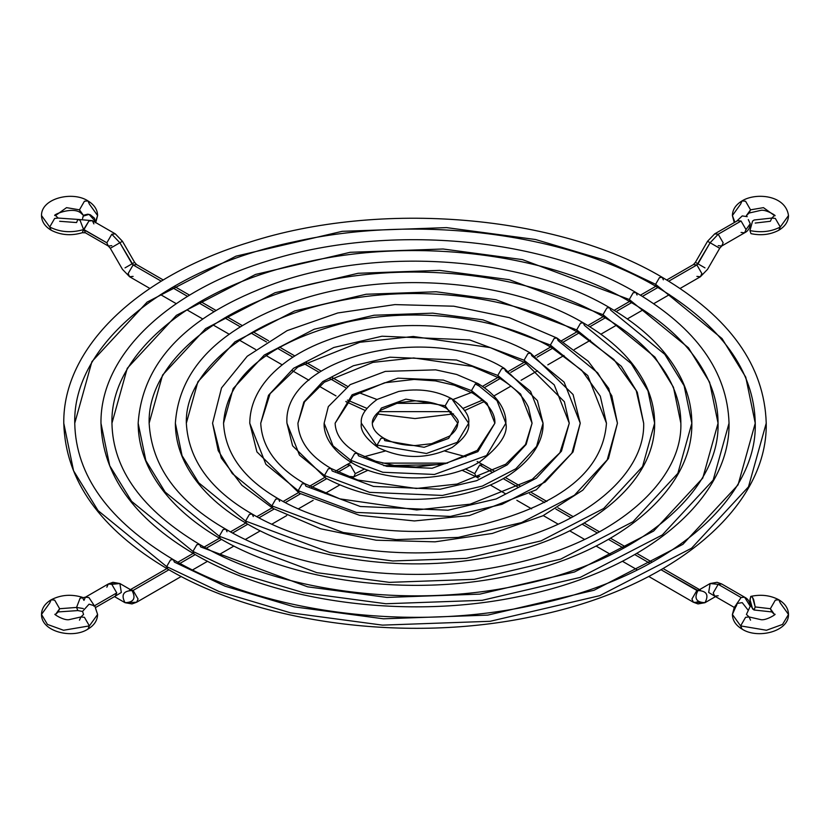 <?xml version="1.0" encoding="UTF-8"?>
<svg xmlns="http://www.w3.org/2000/svg" width="830" height="830" viewBox="0 0 830 830"><rect width="100%" height="100%" fill="white"/><g stroke="black" fill="none" stroke-linecap="round" stroke-linejoin="round"><path stroke-width="1.25" d="M445.181 405.787L449.061 399.064L451.811 398.794L468.66 423.217L457.247 442.317L426.475 453.481L377.059 445.119L380.939 438.396L383.678 438.126L384.819 440.637L424.13 447.287L448.605 438.406L457.683 423.217L445.181 405.787L457.683 423.217C459.893 421.391 456.106 416.421 446.322 408.298L445.181 405.787L446.322 408.298C437.711 403.453 427.16 400.983 414.658 400.89L398.39 402.726L380.7 410.217C374.942 414.637 372.151 418.963 372.317 423.217L381.395 408.028L405.87 399.147L445.181 405.787L405.87 399.147L381.395 408.028L372.317 423.217C372.348 428.56 376.135 433.53 383.678 438.126L380.939 438.396L377.059 445.119L426.475 453.481L457.247 442.317L468.66 423.217C470.008 416.017 464.395 407.872 451.811 398.794L449.061 399.064L445.181 405.787M451.811 398.794C436.269 390.494 418.569 388.046 398.701 391.449L377.173 399.406C365.574 407.935 360.303 415.872 361.341 423.217L378.19 447.629L361.341 423.217C359.992 430.417 365.605 438.551 378.19 447.629C402.903 459.467 427.554 459.405 452.132 447.443C464.395 438.541 469.915 430.469 468.66 423.217M479.242 386.126L496.983 400.61L505.854 423.217L486.536 455.556L434.432 474.459L382.796 472.26L350.758 460.308L354.638 453.585L357.377 453.315L354.638 453.585L350.758 460.308L333.017 445.824L324.146 423.217L333.017 445.824L350.758 460.308L382.796 472.26L434.432 474.459L486.536 455.556L505.854 423.217C506.456 414.336 501.735 397.985 478.111 383.616L475.362 383.885L471.482 390.608L443.313 380.088L397.912 378.169L352.107 394.79L335.123 423.217L352.107 394.79L397.912 378.169L443.313 380.088L471.482 390.608L475.362 383.885L478.111 383.616L479.242 386.126L475.248 383.948M357.377 453.315L358.519 455.826L386.687 466.336L432.088 468.265L477.893 451.645L494.877 423.217L487.075 403.339L471.482 390.608L487.075 403.339L494.877 423.217C495.105 418.662 494.203 406.742 472.623 393.119L471.482 390.608L472.623 393.119L454.384 385.234L435.356 380.897L414.097 379.424L384.601 382.786L352.74 396.035L335.123 423.217C335.569 434.816 342.987 444.849 357.377 453.315L375.617 461.2L394.644 465.537L415.903 467.01L445.399 463.648L477.26 450.389L494.877 423.217M350.758 460.308L351.889 462.818L350.758 460.308M497.782 375.419L501.662 368.696L504.412 368.427L505.543 370.937L530.546 391.355L543.048 423.217L536.585 446.416L515.824 468.784L482.386 486.079L442.39 495.437L369.609 492.346L324.457 475.486L328.338 468.774L331.077 468.494L332.218 471.015L373.5 486.422L440.045 489.244L476.617 480.695L507.182 464.883L526.158 444.424L532.072 423.217L520.649 394.084L497.782 375.419L520.649 394.084L532.072 423.217L528.43 407.26C523.346 396.294 513.511 386.521 498.923 377.93L497.782 375.419L498.923 377.93L472.26 366.404L413.693 357.948L372.94 362.368L324.26 382.225L304.517 401.865L297.929 423.217L303.842 402.011L322.818 381.551L353.383 365.74L389.955 357.19L456.5 360.013L497.782 375.419L456.5 360.013L389.955 357.19L353.383 365.74L322.818 381.551L303.842 402.011L297.929 423.217C298.779 441.072 309.839 456.168 331.077 468.494L328.338 468.774L324.457 475.486L369.609 492.346L442.39 495.437L482.386 486.079L515.824 468.784L536.585 446.416L543.048 423.217L537.404 400.62L504.412 368.427L501.662 368.696L497.782 375.419M504.412 368.427C431.185 321.967 282.397 356.329 286.952 423.217L299.454 455.079L324.457 475.486L325.588 478.007L324.457 475.486L299.454 455.079L286.952 423.217L292.596 445.803L325.588 478.007C363.893 498.405 407.686 504.163 456.998 495.303C476.96 491.184 494.203 484.544 508.728 475.383C536.844 456.77 543.681 436.155 543.048 423.217M524.083 360.23L527.963 353.518L530.712 353.238L531.843 355.759L564.11 382.101L580.243 423.217L571.901 453.149L545.113 482.023L501.963 504.339L450.348 516.416L356.423 512.421L298.157 490.675L302.037 483.952L304.776 483.683L305.917 486.193L360.313 506.497L447.993 510.222L496.184 498.955L536.471 478.122L561.474 451.157L569.266 423.217L554.212 384.83L524.083 360.23L554.212 384.83L569.266 423.217L564.369 401.72L525.224 362.752L524.083 360.23L525.224 362.752L490.146 347.573L413.288 336.472L359.826 342.271L297.752 367.078L270.082 393.711L260.734 423.217L268.526 395.267L293.53 368.313L333.816 347.48L382.007 336.212L469.687 339.937L524.083 360.23L469.687 339.937L382.007 336.212L333.816 347.48L293.53 368.313L268.526 395.267L260.734 423.217C262 447.329 276.681 467.487 304.776 483.683L302.037 483.952L298.157 490.675L356.423 512.421L450.348 516.416L501.963 504.339L545.113 482.023L571.901 453.149L580.243 423.217L573.074 394.53L530.712 353.238L527.963 353.518L524.083 360.23M530.712 353.238C481.213 323.845 398.929 316.967 337.374 336.845C309.134 345.737 287.004 358.477 270.964 375.067C257.03 389.778 249.965 405.829 249.757 423.217L265.89 464.333L298.157 490.675L299.288 493.186L298.157 490.675L265.89 464.333L249.757 423.217L256.927 451.904L299.288 493.186L359.618 515.337L414.388 520.939L469.407 515.544L536.284 489.814L573.032 451.977L580.243 423.217M278.475 498.872C329.956 529.343 414.087 539.894 483.288 524.259C561.941 504.038 602.995 470.361 606.46 423.217L600.298 396.18L581.685 370.242L551.525 347.563L550.383 345.052L587.775 375.575L606.46 423.217L587.775 375.575L550.383 345.052L551.525 347.563C500.044 317.081 415.913 306.54 346.712 322.175C268.059 342.396 227.005 376.073 223.54 423.217C225.221 453.585 243.532 478.796 278.475 498.872L275.736 499.141L271.856 505.864L232.327 473.588L218.197 450.607L212.563 423.217L218.197 450.607L232.327 473.588L271.856 505.864L343.236 532.507L396.242 539.593L458.295 537.394L521.541 522.599L574.402 495.261L607.218 459.893L617.437 423.217L608.732 388.43L588.138 361.185L557.013 338.059L554.264 338.329L550.383 345.052L482.873 319.851L432.741 313.149L374.05 315.234L314.238 329.22L264.241 355.074L233.199 388.533L223.54 423.217L233.199 388.533L264.241 355.074L314.238 329.22L374.05 315.234L432.741 313.149L482.873 319.851L550.383 345.052L554.264 338.329L557.013 338.059L558.144 340.57L597.673 372.846L611.803 395.817L617.437 423.217L607.218 459.893L574.402 495.261L521.541 522.599L458.295 537.394L396.242 539.593L343.236 532.507L271.856 505.864L275.736 499.141L278.475 498.872L279.617 501.382M271.856 505.864L272.987 508.375L271.856 505.864M252.175 514.05C313.647 550.435 413.89 562.989 496.413 544.356C584.393 526.054 645.273 474.21 643.665 423.217L636.237 390.629L613.899 359.504L577.825 332.374L576.684 329.863L621.338 366.321L637.295 392.268L643.665 423.217L637.295 392.268L621.338 366.321L576.684 329.863L577.825 332.374C516.353 295.999 416.11 283.445 333.587 302.079C245.607 320.38 184.727 372.224 186.335 423.217C188.431 459.83 210.384 490.115 252.175 514.05L249.436 514.32L245.556 521.043L198.764 482.842L182.04 455.639L175.369 423.217L182.04 455.639L198.764 482.842L245.556 521.043L330.06 552.583L392.798 560.976L466.252 558.362L541.108 540.859L603.69 508.5L642.534 466.626L654.631 423.217C654.6 409.221 651.187 395.599 644.402 382.339C632.356 359.317 612.001 339.501 583.314 322.87L580.564 323.14L576.684 329.863L496.05 299.775L436.186 291.766L366.092 294.256L294.66 310.96L234.952 341.836L197.882 381.79L186.335 423.217L197.882 381.79L234.952 341.836L294.66 310.96L366.092 294.256L436.186 291.766L496.05 299.775L576.684 329.863L580.564 323.14L583.314 322.87L584.445 325.381L631.236 363.592L647.96 390.785L654.631 423.217L642.534 466.626L603.69 508.5L541.108 540.859L466.252 558.362L392.798 560.976L330.06 552.583L245.556 521.043L249.436 514.32L252.175 514.05L253.316 516.561M245.556 521.043L246.686 523.554L245.556 521.043M225.874 529.239C297.337 571.528 413.693 586.084 509.527 564.452C611.731 543.173 682.665 482.946 680.859 423.217C680.849 409.688 677.654 396.346 671.263 383.18C658.947 358.145 636.558 336.15 604.126 317.195L602.985 314.684L654.901 357.066L673.452 387.237L680.859 423.217L673.452 387.237L654.901 357.066L602.985 314.684L604.126 317.195C532.663 274.906 416.307 260.35 320.473 281.982C218.269 303.251 147.335 363.488 149.141 423.217C151.651 466.087 177.226 501.424 225.874 529.239L223.135 529.509L219.255 536.232L165.191 492.097L145.883 460.681L138.164 423.217L145.883 460.681L165.191 492.097L219.255 536.232L316.873 572.669L389.353 582.359L474.21 579.34L560.686 559.119L632.979 521.738L677.851 473.359L691.836 423.217C691.805 407.914 688.236 392.964 681.129 378.376C667.507 351.007 643.665 327.445 609.614 307.691L606.865 307.961L602.985 314.684L509.236 279.689L439.63 270.383L358.135 273.277L275.093 292.7L205.664 328.597L162.566 375.056L149.141 423.217L162.566 375.056L205.664 328.597L275.093 292.7L358.135 273.277L439.63 270.383L509.236 279.689L602.985 314.684L606.865 307.961L609.614 307.691L610.745 310.202L664.809 354.337L684.117 385.753L691.836 423.217L677.851 473.359L632.979 521.738L560.686 559.119L474.21 579.34L389.353 582.359L316.873 572.669L219.255 536.232L223.135 529.509L225.874 529.239L227.015 531.75M219.255 536.232L220.386 538.743L219.255 536.232M635.915 292.502C541.772 236.519 384.103 223.291 266.606 261.284C166.934 291.704 100.088 355.593 100.969 423.217C102.567 474.636 133.599 518.2 194.085 553.932L192.944 551.411L194.085 553.932C276.878 602.746 408.443 619.875 519.051 596.521C641.486 572.544 730.493 500.843 729.03 423.217L713.167 480.103L662.267 534.976L580.263 577.379L482.168 600.318L385.909 603.742L303.687 592.745L239.746 573.654L192.944 551.411L196.835 544.698L199.574 544.418L196.835 544.698L192.944 551.411L131.628 501.351L109.716 465.713L100.969 423.217L109.716 465.713L131.628 501.351L192.944 551.411L239.746 573.654L303.687 592.745L385.909 603.742L482.168 600.318L580.263 577.379L662.267 534.976L713.167 480.103L729.03 423.217C727.433 371.799 696.401 328.224 635.915 292.502L633.166 292.772L629.285 299.495L522.423 259.614L443.075 249L350.177 252.299L255.516 274.44L176.375 315.358L127.249 368.313L111.946 423.217L127.249 368.313L176.375 315.358L255.516 274.44L350.177 252.299L443.075 249L522.423 259.614L629.285 299.495L633.166 292.772L635.915 292.502L637.056 295.013M199.574 544.418L200.715 546.939L307.577 586.82L386.925 597.424L479.823 594.135L574.485 571.995L653.625 531.076L702.751 478.111L718.054 423.217L709.609 382.205L688.464 347.812L629.285 299.495L688.464 347.812L709.609 382.205L718.054 423.217C718.043 407.717 714.391 392.434 707.067 377.37C692.967 348.745 667.424 323.617 630.427 302.006L629.285 299.495L630.427 302.006C548.972 253.814 416.504 237.256 307.359 261.886C190.942 286.122 109.934 354.752 111.946 423.217C112.839 469.562 142.044 509.962 199.574 544.418C281.028 592.61 413.496 609.178 522.641 584.538C639.059 560.302 720.067 491.682 718.054 423.217M662.216 277.313C556.92 214.68 380.399 199.874 248.917 242.391C137.396 276.421 62.758 347.863 63.775 423.217C65.518 480.529 100.191 529.156 167.785 569.11L166.643 566.6L167.785 569.11C260.392 623.724 407.675 642.908 531.459 616.763C668.472 589.943 767.906 509.724 766.225 423.217L748.484 486.837L691.556 548.215L599.841 595.639L490.125 621.297L382.464 625.125L290.5 612.82L218.985 591.479L166.643 566.6L170.524 559.877L173.273 559.607L170.524 559.877L166.643 566.6L98.065 510.606L73.559 470.745L63.775 423.217L73.559 470.745L98.065 510.606L166.643 566.6L218.985 591.479L290.5 612.82L382.464 625.125L490.125 621.297L599.841 595.639L691.556 548.215L748.484 486.837L766.225 423.217C764.482 365.906 729.809 317.268 662.216 277.313L659.476 277.594L655.596 284.306L604.894 260.215L535.609 239.528L446.519 227.617L342.23 231.321L235.938 256.18L147.086 302.12L91.933 361.579L74.752 423.217L91.933 361.579L147.086 302.12L235.938 256.18L342.23 231.321L446.519 227.617L535.609 239.528L604.894 260.215L655.596 284.306L659.476 277.594L662.216 277.313L663.357 279.835M173.273 559.607L174.404 562.117L225.106 586.219L294.391 606.896L383.481 618.807L487.77 615.113L594.062 590.255L682.914 544.314L738.067 484.855L755.248 423.217L745.765 377.173L722.027 338.557L655.596 284.306L722.027 338.557L745.765 377.173L755.248 423.217C754.211 370.979 721.374 325.516 656.727 286.827L655.596 284.306L656.727 286.827C565.292 232.732 416.702 214.161 294.235 241.789C163.603 269.003 72.542 346.017 74.752 423.217C75.789 475.455 108.626 520.918 173.273 559.607C264.708 613.702 413.299 632.273 535.765 604.634C666.397 577.431 757.458 500.407 755.248 423.217M750.237 606.253C749.936 601.875 748.058 598.855 744.583 597.185L741.076 597.538L744.583 597.185L750.237 606.253L746.429 614.449L748.307 610.392L742.238 602.642L737.289 603.4L734.291 607.321L732.402 614.449L737.289 603.4L742.238 602.642L748.307 610.392L746.429 614.449L749.085 616.96L745.579 617.312L740.619 625.893L732.402 614.449L740.619 625.893L766.453 630.261L782.534 624.43L788.5 614.449C788.355 608.452 785.128 603.566 778.831 599.779L775.324 600.132L770.365 608.722L755.196 606.938L754.159 610.009L752.571 608.909L749.947 599.426L750.974 596.355L752.571 597.455L755.196 606.938L770.365 608.722L775.324 600.132L778.831 599.779L780.283 602.995L788.5 614.449L782.534 624.43L766.453 630.261L740.619 625.893L745.579 617.312L749.085 616.96L750.538 620.166M718.199 595.774L714.692 596.127L713.24 592.911L718.199 584.33L741.076 597.538L736.314 604.448L741.076 597.538L718.199 584.33L710.127 583.532L708.675 592.464L715.004 596.303L708.675 592.464L710.127 583.532L697.957 590.555C706.714 590.887 709.059 594.944 704.971 602.694L693.382 602.248L691.929 599.032L696.889 590.441L697.957 590.555C693.901 598.295 696.235 602.341 704.971 602.694L715.522 596.604L704.971 602.694C696.214 602.352 693.87 598.306 697.957 590.555L661.074 569.764L696.889 590.441L699.306 589.777L696.889 590.441L691.929 599.032L693.382 602.248L648.759 576.476M479.678 465.039L483.185 464.686L479.678 465.039L474.719 473.629L479.678 465.039L492.034 472.166L479.678 465.039M335.776 471.067L346.815 464.686L350.322 465.039L355.282 473.629L364.661 468.95L355.282 473.629L350.322 465.039L337.966 472.166L350.322 465.039L346.815 464.686L351.1 462.362M382.412 463.119L447.588 463.119L382.412 463.119M465.34 468.95L474.719 473.629L476.171 476.835L474.719 473.629L465.34 468.95M133.111 590.441L130.694 589.777L133.111 590.441L138.071 599.032L136.618 602.248L125.029 602.694C120.941 594.944 123.286 590.887 132.043 590.555L133.111 590.441L132.043 590.555L119.873 583.532L111.801 584.33L116.76 592.911L115.308 596.127L116.76 592.911L111.801 584.33L108.294 583.978L119.873 583.532L121.325 592.464L114.997 596.303L121.325 592.464L119.873 583.521L132.043 590.555C123.307 590.908 120.973 594.954 125.029 602.694C133.765 602.341 136.099 598.295 132.043 590.555C136.13 598.306 133.786 602.352 125.029 602.694L114.478 596.604L125.029 602.694L131.991 603.929L136.618 602.248L138.071 599.032L133.111 590.441L168.926 569.764L133.111 590.441M79.462 620.166L80.915 616.96L84.421 617.312L89.381 625.893L63.547 630.261L47.466 624.43L41.5 614.449L49.717 602.995L51.17 599.779L54.676 600.132L59.636 608.722L76.568 607.436L83.311 608.546L76.568 607.436L77.864 610.579L76.568 607.436L80.085 598.202L82.305 597.278L83.965 600.401L85.417 597.185L88.924 597.538L93.769 604.852L88.924 597.538L85.417 597.185L108.294 583.978L106.842 587.194M89.381 625.893L97.598 614.449L89.381 625.893L84.421 617.312L80.915 616.96L83.571 614.449L82.554 611.409L83.571 614.449L82.554 611.409L89.059 604.167L94.796 605.879L97.598 614.449C97.432 620.466 94.205 625.353 87.928 629.109L89.381 625.893L87.928 629.109C72.739 639.183 41.158 631.838 41.5 614.449L47.466 624.43L63.547 630.261L89.381 625.893M85.417 597.185L80.085 598.202L76.568 607.436L59.636 608.722L58.183 611.928L59.636 608.722L55.527 614.449L59.636 608.722L54.676 600.132L51.17 599.779C44.82 603.649 41.604 608.535 41.5 614.449M770.365 608.722L774.473 614.449L770.365 608.722L771.817 611.928L770.365 608.722M740.619 625.893L742.072 629.109L740.619 625.893M696.889 601.895L704.971 602.694C709.028 594.954 706.693 590.908 697.957 590.555L710.127 583.521L718.199 584.33L713.24 592.911L714.64 596.096M650.014 563.383L634.774 554.585L650.014 563.383M623.704 548.184L608.473 539.396L623.704 548.184M597.382 532.995L582.172 524.207L597.382 532.995M571.061 517.796L555.872 509.029L571.061 517.796M544.739 502.596L529.571 493.84L544.739 502.596M518.397 487.386L503.26 478.651L518.397 487.386M368.053 470.226L353.829 476.835L355.282 473.629L353.829 476.835L350.322 476.482M326.74 478.651L311.603 487.386L326.74 478.651M300.429 493.84L285.261 502.596L300.429 493.84M274.128 509.029L258.939 517.796L274.128 509.029M247.828 524.207L232.618 532.995L247.828 524.207M221.527 539.396L206.297 548.184L221.527 539.396M195.226 554.585L179.986 563.383L195.226 554.585M93.873 606.128L116.76 592.911L93.873 606.128M95.554 608.38L97.598 614.449M479.678 476.482L476.171 476.835L478.215 478.018M700.479 590.14L697.957 590.555L710.127 583.532L717.079 582.297L721.706 583.978L718.199 584.33L721.706 583.978L744.583 597.185M755.196 606.938L753.578 599.333L752.063 596.832L750.714 596.48L749.998 600.619L751.565 607.041L754.034 610.029L755.196 606.938M742.072 200.891L740.619 204.107L732.402 215.551L734.882 222.222L732.402 215.551C732.558 209.565 735.774 204.678 742.072 200.891L745.579 201.244L750.538 209.834L745.579 201.244L742.072 200.891C755.487 192.425 785.616 194.78 788.5 215.551C788.355 221.548 785.128 226.434 778.831 230.221C770.437 234.662 761.152 235.803 750.974 233.645L749.947 230.574C761.276 232.857 771.392 231.663 780.283 227.005L778.831 230.221L780.283 227.005L788.5 215.551L780.283 227.005L775.324 218.415L771.817 218.072L775.324 218.415L780.283 227.005C771.392 231.663 761.276 232.857 749.947 230.574L752.571 221.091L754.159 219.992L771.817 218.072L770.365 221.278L755.196 223.063M736.687 221.174L742.238 215.914L747.197 216.672L742.238 215.914L736.687 221.174M717.13 246.801L710.127 242.754L718.199 234.226L714.692 233.873L718.199 234.226L741.076 221.019L746.035 229.609L750.237 223.747L746.035 229.599L741.076 221.019L737.58 220.666L741.076 221.019L718.199 234.226L710.127 242.754L707.554 241.271L710.127 242.754L697.957 263.826L704.971 267.872L695.395 262.342L697.957 263.826L696.889 264.946L710.127 242.754L719.703 248.284L707.534 269.356L700.396 276.743L701.848 273.537L696.889 264.946L668.752 281.194L696.889 264.946L701.848 273.537L700.396 276.743L696.889 276.4M482.541 400.112L463.182 408.329L482.541 400.112M451.126 411.628L378.874 411.628L451.126 411.628M366.819 408.329L347.459 400.112L366.819 408.329M112.87 246.801L119.873 242.754L111.801 234.226L119.873 242.754L110.297 248.284L122.467 269.356L129.605 276.743L128.152 273.537L133.111 264.946L136.618 264.604L133.111 264.946L161.248 281.194L133.111 264.946L119.873 242.754L122.446 241.271L119.873 242.754L132.043 263.826L134.605 262.342L125.029 267.872L132.043 263.826L133.111 264.946L128.152 273.537L129.605 276.743L133.111 276.4M87.928 200.891C94.247 204.72 97.473 209.606 97.598 215.551L95.554 221.62L97.598 215.551L89.381 204.107L87.928 200.891L84.421 201.244L79.462 209.834L83.571 215.551L79.462 209.834L84.421 201.244L87.928 200.891C72.739 190.817 41.158 198.163 41.5 215.551C41.645 221.548 44.872 226.434 51.17 230.221L49.717 227.005L41.5 215.551L49.717 227.005L54.676 218.415L58.183 218.072L54.676 218.415L49.717 227.005C60.019 232.224 71.307 233.074 83.591 229.578L80.085 220.344L77.864 219.421L80.085 220.344L83.591 229.578C71.307 233.074 60.019 232.224 49.717 227.005L51.17 230.221C60.818 235.191 71.193 236.031 82.305 232.722L83.591 229.578L82.305 232.722L85.417 232.815L108.294 246.022L106.842 242.806L111.801 234.226L115.308 233.873L111.801 234.226L106.842 242.806L83.965 229.599L85.417 232.815L83.965 229.599L88.924 221.019L92.421 220.666L88.924 221.019L83.591 229.578L106.842 242.806L108.294 246.022L111.801 245.67M95.492 222.43L95.554 221.62L89.059 214.379L83.311 216.091L82.554 218.529M79.462 209.834L66.545 207.645L55.527 215.551L66.545 207.645L79.462 209.834L80.915 213.04L79.462 209.834M748.307 219.608L750.237 223.747L748.307 219.608M750.538 209.834L746.429 215.551L750.538 209.834L763.455 207.645L774.473 215.551L763.455 207.645L750.538 209.834L749.085 213.04L750.538 209.834M657.858 287.481L642.441 296.383L657.858 287.481M631.557 302.67L616.13 311.582L631.557 302.67M605.257 317.849L589.808 326.771L605.257 317.849M578.956 333.038L563.487 341.97L578.956 333.038M552.655 348.226L537.145 357.18L552.655 348.226M526.355 363.405L510.792 372.39L526.355 363.405M500.054 378.594L484.388 387.631L500.054 378.594M737.58 220.666L714.692 233.873L707.554 241.271L695.395 262.342L693.382 264.604L696.889 264.946L693.382 264.604L666.749 279.98M345.612 387.631L329.946 378.594L345.612 387.631M319.208 372.39L303.645 363.405L319.208 372.39M292.855 357.18L277.345 348.226L292.855 357.18M266.513 341.97L251.044 333.038L266.513 341.97M240.192 326.771L224.743 317.849L240.192 326.771M213.87 311.582L198.443 302.67L213.87 311.582M187.559 296.383L172.142 287.481L187.559 296.383M93.873 223.872L92.421 220.666L77.864 219.421L76.568 222.565L59.636 221.278M346.027 401.409L346.815 402.156L346.027 401.409M483.973 401.409L483.185 402.156L483.973 401.409M718.199 234.226L723.158 242.806L721.706 246.022L723.158 242.806L718.199 234.226M718.199 245.67L721.706 246.022L719.703 248.284M746.035 229.609L744.583 232.815L746.035 229.599M741.076 232.462L744.583 232.815L721.706 246.022M95.429 222.71L94.464 218.186L90.325 214.783L87.783 214.192L84.453 214.98L83.052 216.516L82.554 218.591M383.678 438.126C392.289 442.971 402.841 445.44 415.342 445.534L431.61 443.697L449.3 436.217C455.058 431.797 457.849 427.46 457.683 423.217M478.111 383.616L456.676 374.455L435.657 369.848L385.317 371.394L350.167 384.643L328.317 406.607L324.146 423.217C323.544 432.088 328.265 448.439 351.889 462.818C385.857 483.319 446.924 482.842 479.927 461.739C499.577 446.675 508.219 433.831 505.854 423.217M331.077 468.494L357.74 480.031L416.307 488.486L457.06 484.066L505.74 464.209L525.483 444.569L532.072 423.217M304.776 483.683L339.854 498.861L416.712 509.962L470.174 504.163L532.248 479.346L559.918 452.713L569.266 423.217M557.013 338.059L509.402 317.672L453.813 306.208L394.935 304.6L337.748 312.972L287.107 330.641L247.236 356.246L221.527 387.921L212.563 423.217L221.268 458.004L241.862 485.239L272.987 508.375L320.598 528.762L376.187 540.216L435.065 541.834L492.242 533.462L542.893 515.793L582.764 490.188L608.473 458.502L617.437 423.217M583.314 322.87C511.498 280.177 391.521 270.134 301.985 299.059C221.475 325.972 179.259 367.358 175.369 423.217C175.4 437.213 178.813 450.835 185.598 464.095C197.644 487.106 218 506.933 246.686 523.554C309.849 560.789 409.979 573.81 494.224 556.027C587.526 537.747 655.669 483.07 654.631 423.217M609.614 307.691C526.635 258.348 387.807 246.707 284.296 280.177C191.294 311.312 142.584 358.996 138.164 423.217C138.195 438.52 141.764 453.46 148.871 468.058C162.493 495.427 186.335 518.989 220.386 538.743C293.363 581.768 409.211 596.843 506.642 576.269C614.511 555.146 693.081 491.962 691.836 423.217M778.831 599.779C770.437 595.349 761.152 594.197 750.974 596.355M737.289 603.4L736.21 606.253M715.522 596.604L704.971 602.694L698.009 603.929L693.382 602.248M494.224 471.067L477.146 461.48M465.941 456.759L444.807 451.032M385.193 451.032L364.059 456.759M129.522 590.14L132.043 590.555L119.873 583.532L112.922 582.297L108.294 583.978M95.751 607.415L115.36 596.096M82.554 611.471L77.864 610.579L58.183 611.928L55.527 614.449C51.813 612.903 63.91 621.13 69.419 619.574L80.915 616.96M82.305 597.278C71.193 593.969 60.818 594.809 51.17 599.779M749.085 616.96L760.581 619.574C766.09 621.13 778.187 612.903 774.473 614.449L771.817 611.928L754.159 610.009M788.5 614.449C788.842 631.838 757.261 639.183 742.072 629.109C735.774 625.322 732.558 620.435 732.402 614.449M734.249 607.415L714.692 596.127M490.343 485.021L505.034 493.497M516.862 500.334L531.646 508.863M543.297 515.596L558.154 524.166M569.702 530.837L584.611 539.438M596.065 546.057L611.025 554.689M622.417 561.267L637.409 569.93M353.829 476.835L351.785 478.018M339.657 485.021L324.966 493.497M313.138 500.334L298.354 508.863M286.703 515.596L271.846 524.166M260.298 530.837L245.39 539.438M233.936 546.057L218.975 554.689M207.583 561.267L192.591 569.93M181.241 576.476L136.618 602.248M114.478 596.604L125.029 602.694M130.435 589.622L166.872 568.581M177.89 562.221L193.172 553.392M204.19 547.032L219.473 538.214M230.501 531.843L245.773 523.025M256.812 516.654L272.074 507.846M283.123 501.465L298.375 492.657M309.445 486.266L324.675 477.468M476.171 476.835L461.947 470.226M440.948 464.582L383.73 465.651M505.325 477.468L520.555 486.266M531.625 492.657L546.877 501.465M557.926 507.846L573.188 516.654M584.227 523.025L599.499 531.843M610.527 538.214L625.81 547.032M636.828 553.392L652.11 562.221M663.129 568.581L699.566 589.622M358.477 392.497L376.996 399.51M395.993 403.328L434.007 403.328M453.004 399.51L471.523 392.497M163.261 279.98L136.618 264.604L134.605 262.342L122.446 241.271L115.308 233.873L92.421 220.666M83.311 216.091L83.571 215.551L80.915 213.04C72.22 205.632 49.935 216.142 55.527 215.551L58.183 218.072L77.864 219.421M747.197 216.672L746.429 215.551L749.085 213.04L760.581 210.426C766.09 208.87 778.187 217.097 774.473 215.551L771.817 218.072M732.402 215.551L734.249 222.585M482.521 386.344L498 377.401M508.863 371.135L524.301 362.222M535.194 355.935L550.601 347.033M561.505 340.736L576.902 331.855M587.816 325.547L603.202 316.666M614.127 310.358L629.503 301.477M640.438 295.169L655.804 286.298M174.196 286.298L189.562 295.169M200.497 301.477L215.873 310.358M226.798 316.666L242.184 325.547M253.098 331.855L268.495 340.736M279.399 347.033L294.806 355.935M305.699 362.222L321.137 371.135M332 377.401L347.48 386.344M97.598 215.551L95.751 222.585M110.297 248.284L108.294 246.022M129.605 276.743L149.888 288.456M160.522 294.598L176.271 303.687M186.864 309.808L202.676 318.938M213.227 325.028L229.111 334.2M239.6 340.259L255.599 349.492M266.005 355.499L282.179 364.837M292.461 370.771L308.916 380.264M319.021 386.106L336.005 395.91M345.84 401.585L365.262 410.518M484.16 401.585L464.738 410.518M453.502 413.89L415 418.559L376.498 413.89M493.995 395.91L510.979 386.106M521.084 380.264L537.539 370.771M547.821 364.837L563.995 355.499M574.402 349.492L590.4 340.259M600.889 334.2L616.773 325.028M627.324 318.938L643.136 309.808M653.729 303.687L669.478 294.598M680.112 288.456L700.396 276.743M750.237 223.747C749.936 228.126 748.058 231.145 744.583 232.815"/></g></svg>
